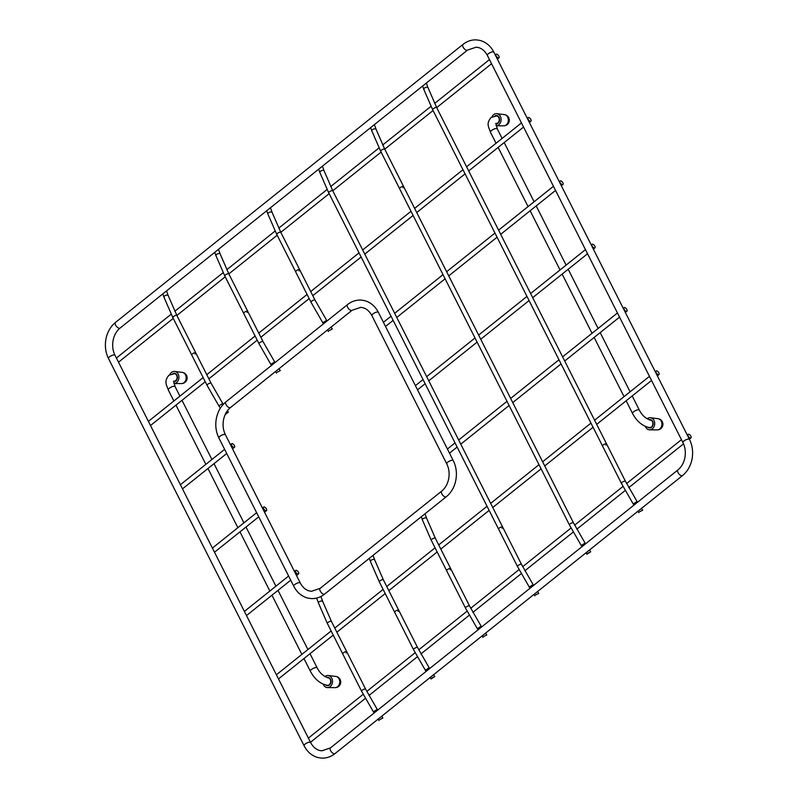 <?xml version="1.0" encoding="UTF-8"?>
<svg xmlns="http://www.w3.org/2000/svg" width="798" height="798" viewBox="0 0 798 798"><rect width="100%" height="100%" fill="white"/><g stroke="black" fill="none" stroke-linecap="round" stroke-linejoin="round"><path stroke-width="1.2" d="M528.156 119.311A2.274 1.087 51.3 0 0 530.929 121.176A2.274 1.087 51.3 0 0 530.86 119.491A2.274 1.087 51.3 0 0 528.086 117.625A2.274 1.087 51.3 0 0 528.156 119.311M562.859 182.842A2.274 1.087 51.3 0 0 560.086 180.976A2.274 1.087 51.3 0 0 560.156 182.662A2.274 1.087 51.3 0 0 562.929 184.528A2.274 1.087 51.3 0 0 562.859 182.842M594.859 246.183A2.274 1.087 51.3 0 0 592.086 244.318A2.274 1.087 51.3 0 0 592.156 246.013A2.274 1.087 51.3 0 0 594.929 247.879A2.274 1.087 51.3 0 0 594.859 246.183M626.859 309.534A2.274 1.087 51.3 0 0 624.086 307.669A2.274 1.087 51.3 0 0 624.156 309.355A2.274 1.087 51.3 0 0 626.929 311.22A2.274 1.087 51.3 0 0 626.859 309.534M231.729 445.404A2.274 1.087 51.3 0 0 234.502 447.269A2.274 1.087 51.3 0 0 234.432 445.583A2.274 1.087 51.3 0 0 231.659 443.718A2.274 1.087 51.3 0 0 231.729 445.404M263.729 508.755A2.274 1.087 51.3 0 0 266.502 510.62A2.274 1.087 51.3 0 0 266.432 508.934A2.274 1.087 51.3 0 0 263.659 507.069A2.274 1.087 51.3 0 0 263.729 508.755M295.729 572.096A2.274 1.087 51.3 0 0 298.502 573.962A2.274 1.087 51.3 0 0 298.432 572.276A2.274 1.087 51.3 0 0 295.659 570.41A2.274 1.087 51.3 0 0 295.729 572.096M244.378 312.297A2.274 0.798 -26.8 0 1 246.412 311.26A2.274 0.798 -26.8 0 1 247.759 311.36A2.274 0.798 153.2 0 0 246.412 311.26A2.274 0.798 153.2 0 0 244.378 312.297A2.274 0.798 153.2 0 0 243.699 313.415A2.274 0.798 -26.8 0 1 244.378 312.297M277.245 372.137L280.288 370.621L277.245 372.137M247.081 312.477A2.274 0.798 153.2 0 0 247.759 311.36L263.121 341.763A2.274 0.798 153.2 0 0 261.774 341.664A2.274 0.798 153.2 0 0 259.739 342.701A2.274 0.798 153.2 0 0 259.061 343.818L224.817 276.038A2.274 0.798 -26.8 0 1 225.495 274.921A2.274 0.798 -26.8 0 1 227.54 273.884A2.274 0.798 -26.8 0 1 228.876 273.983L247.759 311.36M192.418 353.873A2.274 0.798 -26.8 0 1 194.453 352.826A2.274 0.798 -26.8 0 1 195.789 352.935A2.274 0.798 153.2 0 0 194.453 352.826A2.274 0.798 153.2 0 0 192.418 353.873A2.274 0.798 153.2 0 0 191.729 354.98A2.274 0.798 -26.8 0 1 192.418 353.873M225.176 414.561L228.328 412.187L225.774 413.344M195.111 354.043A2.274 0.798 153.2 0 0 195.789 352.935L211.151 383.339A2.274 0.798 153.2 0 0 209.814 383.24A2.274 0.798 153.2 0 0 207.769 384.277A2.274 0.798 153.2 0 0 207.091 385.394L172.857 317.604A2.274 0.798 -26.8 0 1 173.535 316.497A2.274 0.798 -26.8 0 1 175.57 315.459A2.274 0.798 -26.8 0 1 176.917 315.559L195.789 352.935M296.347 270.721A2.274 0.798 -26.8 0 1 298.382 269.684A2.274 0.798 -26.8 0 1 299.719 269.784A2.274 0.798 153.2 0 0 298.382 269.684A2.274 0.798 153.2 0 0 296.347 270.721A2.274 0.798 153.2 0 0 295.659 271.839A2.274 0.798 -26.8 0 1 296.347 270.721M329.205 330.572L332.257 329.045L329.205 330.572M299.041 270.901A2.274 0.798 153.2 0 0 299.719 269.784L315.08 300.198A2.274 0.798 153.2 0 0 313.744 300.098A2.274 0.798 153.2 0 0 311.699 301.135A2.274 0.798 153.2 0 0 311.021 302.243L276.786 234.462A2.274 0.798 -26.8 0 1 277.465 233.345A2.274 0.798 -26.8 0 1 279.5 232.308A2.274 0.798 -26.8 0 1 280.846 232.418L299.719 269.784M499.299 528.067A2.274 0.798 153.2 0 0 498.62 529.184A2.274 0.798 -26.8 0 1 499.299 528.067A2.274 0.798 -26.8 0 1 501.344 527.029A2.274 0.798 -26.8 0 1 502.68 527.129A2.274 0.798 153.2 0 0 501.344 527.029A2.274 0.798 153.2 0 0 499.299 528.067M502.002 528.246A2.274 0.798 153.2 0 0 502.68 527.129L332.806 190.842A2.274 0.798 -26.8 0 0 331.469 190.742A2.274 0.798 -26.8 0 0 329.424 191.779A2.274 0.798 -26.8 0 0 328.746 192.897L517.503 566.56A2.274 0.798 153.2 0 1 518.181 565.443A2.274 0.798 153.2 0 1 520.216 564.405A2.274 0.798 153.2 0 1 521.563 564.505L502.68 527.129M400.277 187.58A2.274 0.798 153.2 0 0 399.589 188.697A2.274 0.798 -26.8 0 1 400.277 187.58A2.274 0.798 -26.8 0 1 402.312 186.542A2.274 0.798 -26.8 0 1 403.658 186.642A2.274 0.798 153.2 0 0 402.312 186.542A2.274 0.798 153.2 0 0 400.277 187.58M402.97 187.759A2.274 0.798 153.2 0 0 403.658 186.642L384.776 149.266A2.274 0.798 -26.8 0 0 383.429 149.166A2.274 0.798 -26.8 0 0 381.394 150.204A2.274 0.798 -26.8 0 0 380.716 151.321L569.463 524.984A2.274 0.798 153.2 0 1 570.141 523.867A2.274 0.798 153.2 0 1 572.186 522.83A2.274 0.798 153.2 0 1 573.523 522.939L403.658 186.642M603.228 444.925A2.274 0.798 153.2 0 0 602.55 446.042A2.274 0.798 -26.8 0 1 603.228 444.925A2.274 0.798 -26.8 0 1 605.273 443.888A2.274 0.798 -26.8 0 1 606.61 443.987A2.274 0.798 153.2 0 0 605.273 443.888A2.274 0.798 153.2 0 0 603.228 444.925M605.931 445.104A2.274 0.798 153.2 0 0 606.61 443.987L436.735 107.7A2.274 0.798 -26.8 0 0 435.399 107.59A2.274 0.798 -26.8 0 0 433.354 108.638A2.274 0.798 -26.8 0 0 432.676 109.745L621.433 483.418A2.274 0.798 153.2 0 1 622.111 482.301A2.274 0.798 153.2 0 1 624.146 481.264A2.274 0.798 153.2 0 1 625.492 481.364L606.61 443.987M535.687 594.879L538.73 593.353L535.687 594.879M587.647 553.303L586.869 554.251L590.7 551.787L587.647 553.303M639.617 511.737L642.659 510.211L639.617 511.737M447.339 569.642A2.274 0.798 -26.8 0 1 449.374 568.605A2.274 0.798 -26.8 0 1 450.72 568.705A2.274 0.798 153.2 0 0 449.374 568.605A2.274 0.798 153.2 0 0 447.339 569.642A2.274 0.798 153.2 0 0 446.651 570.76A2.274 0.798 -26.8 0 1 447.339 569.642M483.718 636.455L486.77 634.929L483.718 636.455M450.032 569.822A2.274 0.798 153.2 0 0 450.72 568.705L469.593 606.081A2.274 0.798 153.2 0 0 468.256 605.981A2.274 0.798 153.2 0 0 466.212 607.019A2.274 0.798 153.2 0 0 465.533 608.126L431.299 540.346A2.274 0.798 -26.8 0 1 431.977 539.229A2.274 0.798 -26.8 0 1 434.012 538.191A2.274 0.798 -26.8 0 1 435.359 538.301L450.72 568.705M395.369 611.208A2.274 0.798 153.2 0 0 394.691 612.325A2.274 0.798 -26.8 0 1 395.369 611.208A2.274 0.798 -26.8 0 1 397.414 610.171A2.274 0.798 -26.8 0 1 398.751 610.28A2.274 0.798 153.2 0 0 397.414 610.171A2.274 0.798 153.2 0 0 395.369 611.208M398.072 611.388A2.274 0.798 153.2 0 0 398.751 610.28L383.389 579.867A2.274 0.798 -26.8 0 0 382.052 579.767A2.274 0.798 -26.8 0 0 380.008 580.804A2.274 0.798 -26.8 0 0 379.329 581.922L413.573 649.702A2.274 0.798 153.2 0 1 414.252 648.584A2.274 0.798 153.2 0 1 416.287 647.547A2.274 0.798 153.2 0 1 417.633 647.647L398.751 610.28M343.409 652.784A2.274 0.798 153.2 0 0 342.721 653.901A2.274 0.798 -26.8 0 1 343.409 652.784A2.274 0.798 -26.8 0 1 345.444 651.747A2.274 0.798 -26.8 0 1 346.791 651.846A2.274 0.798 153.2 0 0 345.444 651.747A2.274 0.798 153.2 0 0 343.409 652.784M346.103 652.964A2.274 0.798 153.2 0 0 346.791 651.846L331.429 621.442A2.274 0.798 -26.8 0 0 330.083 621.343A2.274 0.798 -26.8 0 0 328.048 622.38A2.274 0.798 -26.8 0 0 327.37 623.487L361.604 691.277A2.274 0.798 153.2 0 1 362.282 690.16A2.274 0.798 153.2 0 1 364.327 689.123A2.274 0.798 153.2 0 1 365.664 689.223L346.791 651.846M379.788 719.596L382.841 718.07L379.788 719.596M431.758 678.021L430.98 678.968L434.8 676.505L431.758 678.021M496.156 55.96A2.274 1.087 51.3 0 0 498.93 57.825A2.274 1.087 51.3 0 0 498.86 56.139A2.274 1.087 51.3 0 0 496.087 54.274A2.274 1.087 51.3 0 0 496.156 55.96M656.155 372.706A2.274 1.087 51.3 0 0 658.929 374.571A2.274 1.087 51.3 0 0 658.859 372.885A2.274 1.087 51.3 0 0 656.086 371.02A2.274 1.087 51.3 0 0 656.155 372.706M688.155 436.057A2.274 1.087 51.3 0 0 690.928 437.922A2.274 1.087 51.3 0 0 690.859 436.227A2.274 1.087 51.3 0 0 688.085 434.371A2.274 1.087 51.3 0 0 688.155 436.057M657.263 429.893A5.626 5.626 0 0 0 662.709 422.741A5.626 5.626 0 0 0 658.001 418.691A5.616 4.519 -86.2 0 1 661.841 422.94A5.616 4.519 -86.2 0 1 659.786 428.975A5.616 4.519 93.8 0 1 657.263 429.893L649.672 429.843A6.065 4.878 93.8 0 0 652.395 428.845A6.065 4.878 -86.2 0 0 654.609 422.341A6.065 4.878 -86.2 0 0 650.46 417.753A6.065 4.878 -86.2 0 0 647.278 418.711A6.065 4.878 93.8 0 0 647.128 418.84M649.672 429.843A6.065 4.878 93.8 0 1 645.402 426.481M649.043 419.768A4.17 3.352 93.8 0 1 652.934 422.062A4.17 3.352 93.8 0 1 651.597 427.269A4.17 3.352 93.8 0 1 648.006 427.339M649.762 419.957A3.86 3.102 93.8 0 1 650.34 419.948A3.86 3.102 93.8 0 1 653.053 422.83A3.86 3.102 93.8 0 1 651.647 427.02A3.86 3.102 93.8 0 1 649.841 427.648A3.86 3.102 93.8 0 1 649.143 427.529M503.668 125.825A5.626 5.626 0 0 0 509.114 118.673A5.626 5.626 0 0 0 504.406 114.623A5.616 4.519 -86.2 0 1 508.246 118.872A5.616 4.519 -86.2 0 1 506.191 124.907A5.616 4.519 93.8 0 1 503.668 125.825L496.087 125.775A6.065 4.878 93.8 0 0 498.8 124.777A6.065 4.878 -86.2 0 0 501.014 118.264A6.065 4.878 -86.2 0 0 496.865 113.675A6.065 4.878 -86.2 0 0 493.683 114.643A6.065 4.878 93.8 0 0 491.987 116.897M494.86 115.959A4.17 3.352 93.8 0 1 499.199 117.645A4.17 3.352 93.8 0 1 498.002 123.191A4.17 3.352 93.8 0 1 495.857 123.86M496.037 115.91A3.86 3.102 93.8 0 1 496.745 115.87A3.86 3.102 93.8 0 1 499.448 118.762A3.86 3.102 93.8 0 1 498.052 122.952A3.86 3.102 93.8 0 1 496.236 123.58A3.86 3.102 93.8 0 1 495.887 123.54M181.485 383.569A5.626 5.626 0 0 0 186.932 376.417A5.626 5.626 0 0 0 182.213 372.367A5.616 4.519 -86.2 0 1 186.064 376.616A5.616 4.519 -86.2 0 1 184.009 382.651A5.616 4.519 93.8 0 1 181.485 383.569L173.904 383.519A6.065 4.878 93.8 0 0 176.617 382.521A6.065 4.878 -86.2 0 0 178.832 376.018A6.065 4.878 -86.2 0 0 174.682 371.429A6.065 4.878 -86.2 0 0 171.5 372.387A6.065 4.878 93.8 0 0 169.794 374.641M172.677 373.713A4.17 3.352 93.8 0 1 177.016 375.399A4.17 3.352 93.8 0 1 175.819 380.945A4.17 3.352 93.8 0 1 173.675 381.614M173.854 373.654A3.86 3.102 93.8 0 1 174.562 373.624A3.86 3.102 93.8 0 1 177.266 376.506A3.86 3.102 93.8 0 1 175.869 380.696A3.86 3.102 93.8 0 1 174.054 381.324A3.86 3.102 93.8 0 1 173.705 381.284M335.08 687.647A5.626 5.626 0 0 0 340.527 680.495A5.626 5.626 0 0 0 335.818 676.435A5.616 4.519 -86.2 0 1 339.659 680.694A5.616 4.519 -86.2 0 1 337.604 686.719A5.616 4.519 93.8 0 1 335.08 687.647L327.489 687.587A6.065 4.878 93.8 0 0 330.212 686.599A6.065 4.878 -86.2 0 0 332.427 680.086A6.065 4.878 -86.2 0 0 328.277 675.497A6.065 4.878 -86.2 0 0 325.095 676.465A6.065 4.878 93.8 0 0 324.946 676.584M327.489 687.587A6.065 4.878 93.8 0 1 323.22 684.225M326.861 677.512A4.17 3.352 93.8 0 1 330.751 679.816A4.17 3.352 93.8 0 1 329.414 685.013A4.17 3.352 93.8 0 1 325.823 685.083M327.579 677.702A3.86 3.102 93.8 0 1 328.158 677.692A3.86 3.102 93.8 0 1 330.861 680.574A3.86 3.102 93.8 0 1 329.464 684.764A3.86 3.102 93.8 0 1 327.659 685.402A3.86 3.102 93.8 0 1 326.961 685.273M300.287 582.999A3.641 1.277 153.2 0 0 299.539 582.64A3.641 1.277 153.2 0 0 294.881 584.495A3.641 1.277 153.2 0 0 293.794 586.281C296.956 592.385 301.544 596.305 307.559 598.011L310.991 598.57C315.978 598.829 320.537 597.323 324.676 594.051A3.641 1.746 -128.7 0 1 323.938 594.251A3.641 1.746 -128.7 0 1 320.237 591.069A3.641 1.746 -128.7 0 1 320.128 588.375L311.469 591.298L309.385 590.969C305.624 589.971 302.592 587.308 300.287 582.999L225.415 434.76A3.641 1.277 -26.8 0 0 224.657 434.401A3.641 1.277 -26.8 0 0 219.999 436.257A3.641 1.277 -26.8 0 0 218.911 438.042L293.794 586.281M446.78 463.887L371.898 315.659A3.641 1.277 -26.8 0 1 372.985 313.873A3.641 1.277 -26.8 0 1 377.644 312.018A3.641 1.277 -26.8 0 1 378.392 312.367L453.274 460.606A3.641 1.277 153.2 0 0 452.516 460.256A3.641 1.277 153.2 0 0 447.868 462.102A3.641 1.277 153.2 0 0 446.78 463.887C448.995 468.426 449.633 473.384 448.685 478.77C447.578 484.097 445.264 488.196 441.723 491.089A3.641 1.746 51.3 0 0 441.833 493.792A3.641 1.746 51.3 0 0 445.533 496.974A3.641 1.746 51.3 0 0 446.272 496.775L324.676 594.051M378.392 312.367C375.23 306.262 370.641 302.352 364.626 300.637L361.195 300.088C356.207 299.829 351.649 301.325 347.519 304.597A3.641 1.746 51.3 0 0 347.629 307.29A3.641 1.746 51.3 0 0 351.329 310.482A3.641 1.746 51.3 0 0 352.068 310.282L230.462 407.559A3.641 1.746 -128.7 0 1 229.724 407.758A3.641 1.746 -128.7 0 1 226.034 404.576A3.641 1.746 -128.7 0 1 225.914 401.873C220.926 406.002 217.744 411.559 216.348 418.521C215.101 425.474 215.959 431.977 218.911 438.042M684.076 440.935A3.641 1.277 153.2 0 0 682.988 442.72C685.213 447.249 685.851 452.217 684.903 457.603C683.796 462.92 681.472 467.03 677.941 469.922A3.641 1.746 51.3 0 0 678.051 472.625A3.641 1.746 51.3 0 0 681.741 475.808A3.641 1.746 51.3 0 0 682.48 475.608C687.467 471.478 690.659 465.922 692.056 458.97C693.302 452.007 692.445 445.503 689.492 439.439A3.641 1.277 153.2 0 0 688.734 439.08A3.641 1.277 153.2 0 0 684.076 440.935M467.538 50.094L120.059 328.078A3.641 1.746 -128.7 0 1 119.331 328.277A3.641 1.746 -128.7 0 1 115.63 325.095A3.641 1.746 -128.7 0 1 115.52 322.392L462.99 44.409A3.641 1.746 51.3 0 0 463.109 47.112A3.641 1.746 51.3 0 0 466.8 50.294A3.641 1.746 51.3 0 0 467.538 50.094L476.197 47.162L478.281 47.501C482.042 48.498 485.074 51.152 487.379 55.471A3.641 1.277 -26.8 0 1 488.466 53.685A3.641 1.277 -26.8 0 1 493.114 51.83A3.641 1.277 -26.8 0 1 493.872 52.189L689.492 439.439M682.48 475.608L335.01 753.591A3.641 1.746 -128.7 0 1 334.272 753.791A3.641 1.746 -128.7 0 1 330.572 750.609A3.641 1.746 -128.7 0 1 330.462 747.906L677.941 469.922M304.128 745.811L108.508 358.561A3.641 1.277 -26.8 0 1 109.595 356.776A3.641 1.277 -26.8 0 1 114.254 354.92A3.641 1.277 -26.8 0 1 115.012 355.28L310.621 742.529A3.641 1.277 153.2 0 0 309.873 742.18A3.641 1.277 153.2 0 0 305.215 744.025A3.641 1.277 153.2 0 0 304.128 745.811C307.29 751.925 311.878 755.836 317.893 757.541L321.325 758.1C326.312 758.359 330.871 756.853 335.01 753.591M259.061 343.818L270.841 364.357L274.672 361.893L275.091 362.541M228.876 273.983L220.218 254.093A2.274 1.147 160 0 0 218.742 253.555A2.274 1.147 160 0 0 216.567 254.412A2.274 1.147 160 0 0 215.939 255.649L214.732 252.338M207.091 385.394L218.881 405.923L222.702 403.459L223.27 404.347M176.917 315.559L168.248 295.669A2.274 1.147 160 0 0 166.772 295.13A2.274 1.147 160 0 0 164.597 295.978A2.274 1.147 160 0 0 163.979 297.225L162.772 293.913M311.021 302.243L322.811 322.781L326.631 320.317L327.05 320.966M280.846 232.418L272.178 212.527A2.274 1.147 160 0 0 270.702 211.979A2.274 1.147 160 0 0 268.527 212.837A2.274 1.147 160 0 0 267.909 214.083L266.702 210.772M332.806 190.842L324.148 170.952A2.274 1.147 160 0 0 322.671 170.413A2.274 1.147 160 0 0 320.497 171.261A2.274 1.147 160 0 0 319.868 172.508L318.661 169.196M384.776 149.266L376.107 129.376A2.274 1.147 160 0 0 374.631 128.837A2.274 1.147 160 0 0 372.457 129.695A2.274 1.147 160 0 0 371.838 130.932L370.631 127.62M436.735 107.7L428.077 87.81A2.274 1.147 160 0 0 426.601 87.261A2.274 1.147 160 0 0 424.426 88.119A2.274 1.147 160 0 0 423.798 89.366L422.591 86.054M517.503 566.56L529.283 587.089L533.114 584.625L533.603 585.393M569.463 524.984L581.253 545.523L585.074 543.059L585.572 543.817M621.433 483.418L633.213 503.947L637.043 501.483L637.532 502.241M465.533 608.126L477.324 628.664L481.144 626.201L481.643 626.959M435.359 538.301L426.691 518.411A2.274 1.147 160 0 0 425.214 517.862A2.274 1.147 160 0 0 423.04 518.72A2.274 1.147 160 0 0 422.421 519.967L421.264 516.785M383.389 579.867L374.731 559.977A2.274 1.147 160 0 0 373.255 559.438A2.274 1.147 160 0 0 371.08 560.296A2.274 1.147 160 0 0 370.452 561.533L369.294 558.361M331.429 621.442L322.761 601.552A2.274 1.147 160 0 0 321.285 601.014A2.274 1.147 160 0 0 319.11 601.862A2.274 1.147 160 0 0 318.492 603.108L316.656 598.061M361.604 691.277L373.394 711.806L377.215 709.342L377.703 710.11M413.573 649.702L425.354 670.24L429.184 667.776L429.673 668.534M639.358 410.132A3.791 1.337 -26.8 0 0 637.123 409.963A3.791 1.337 -26.8 0 0 633.722 411.698A3.791 1.337 -26.8 0 0 632.595 413.554C636.964 421.593 642.629 426.262 649.592 427.568A3.791 3.052 -86.2 0 0 651.437 426.95A3.791 3.052 -86.2 0 0 652.804 422.79A3.791 3.052 -86.2 0 0 650.091 419.997C645.482 418.451 641.911 415.16 639.358 410.132L632.196 395.958M496.047 143.251L490.511 132.288A3.791 1.337 -26.8 0 1 491.648 130.433A3.791 1.337 -26.8 0 1 495.049 128.697A3.791 1.337 -26.8 0 1 497.284 128.867L502.102 138.413M490.511 132.288C488.695 126.952 485.922 123.66 491.109 117.496L496.486 115.929A3.791 3.052 93.8 0 1 499.209 118.722A3.791 3.052 93.8 0 1 497.842 122.872A3.791 3.052 93.8 0 1 495.987 123.49L495.688 123.5M317.175 667.886A3.791 1.337 -26.8 0 0 314.941 667.717A3.791 1.337 -26.8 0 0 311.539 669.442A3.791 1.337 -26.8 0 0 310.412 671.308C314.781 679.347 320.447 684.016 327.409 685.312A3.791 3.052 -86.2 0 0 329.255 684.694A3.791 3.052 -86.2 0 0 330.621 680.544A3.791 3.052 -86.2 0 0 327.898 677.741C323.3 676.195 319.729 672.904 317.175 667.886L310.013 653.702M173.864 400.995L168.328 390.032A3.791 1.337 -26.8 0 1 169.465 388.177A3.791 1.337 -26.8 0 1 172.867 386.441A3.791 1.337 -26.8 0 1 175.101 386.621L179.919 396.157M168.328 390.032C166.513 384.706 163.74 381.414 168.917 375.24L174.303 373.673A3.791 3.052 93.8 0 1 177.026 376.466A3.791 3.052 93.8 0 1 175.66 380.626A3.791 3.052 93.8 0 1 173.804 381.245L173.505 381.254M230.462 407.559C226.931 410.451 224.607 414.561 223.5 419.878C222.552 425.264 223.191 430.232 225.415 434.76M453.274 460.606C456.237 466.67 457.084 473.174 455.838 480.137C454.451 487.099 451.259 492.645 446.272 496.775M441.723 491.089L320.128 588.375M352.068 310.282L360.716 307.35L362.801 307.689C366.561 308.686 369.594 311.34 371.898 315.659M347.519 304.597L225.914 401.873M487.379 55.471L682.988 442.72M310.621 742.529C312.926 746.848 315.958 749.502 319.719 750.499L321.803 750.838L330.462 747.906M120.059 328.078C116.528 330.971 114.204 335.08 113.097 340.397C112.149 345.783 112.787 350.751 115.012 355.28M115.52 322.392C110.533 326.522 107.341 332.078 105.944 339.03C104.698 345.993 105.555 352.497 108.508 358.561M462.99 44.409C467.129 41.147 471.688 39.641 476.675 39.9L480.107 40.459C486.122 42.164 490.71 46.075 493.872 52.189M150.493 425.524L205.246 381.723M208.877 378.821L257.205 340.157M260.836 337.255L309.175 298.582M312.806 295.679L361.135 257.006M364.766 254.103L413.105 215.44M416.736 212.537L465.064 173.864M468.695 170.962L523.548 127.082M529.353 122.433L530.929 121.176M148.398 421.374L203.141 377.574M206.772 374.671L255.111 336.008M258.742 333.105L307.07 294.432M310.701 291.529L359.04 252.856M362.671 249.954L411.01 211.29M414.631 208.388L462.97 169.715M466.601 166.812L521.453 122.932M527.259 118.284L528.086 117.625M383.419 322.312L391.04 316.208M394.671 313.305L443.01 274.642M446.631 271.729L494.969 233.066M498.6 230.163L553.453 186.283M559.258 181.635L560.086 180.976M385.514 326.462L393.135 320.357M396.766 317.454L445.104 278.791M448.735 275.879L497.064 237.215M500.695 234.313L555.548 190.433M561.353 185.784L562.929 184.528M415.419 385.653L423.04 379.559M426.671 376.656L475.01 337.983M478.63 335.08L526.969 296.417M530.6 293.514L585.453 249.624M591.258 244.976L592.086 244.318M417.514 389.803L425.135 383.708M428.765 380.806L477.104 342.133M480.735 339.23L529.064 300.567M532.695 297.664L587.547 253.774M593.353 249.126L594.929 247.879M447.419 449.005L455.04 442.91M458.67 439.997L506.999 401.334M510.63 398.431L558.969 359.758M562.6 356.856L617.452 312.976M623.258 308.327L624.086 307.669M449.513 453.154L457.134 447.06M460.765 444.147L509.104 405.484M512.735 402.581L561.064 363.908M564.695 361.005L619.547 317.125M625.353 312.477L626.929 311.22M182.493 488.875L226.722 453.493M232.527 448.845L234.502 447.269M180.398 484.725L224.617 449.344M230.432 444.695L231.659 443.718M214.492 552.226L258.722 516.845M264.527 512.196L266.502 510.62M212.398 548.076L256.617 512.695M262.432 508.047L263.659 507.069M246.492 615.567L290.721 580.186M296.527 575.548L298.502 573.962M244.397 611.418L288.617 576.036M294.432 571.398L295.659 570.41M274.672 361.893L263.121 341.763M270.841 364.357L271.519 365.394M275.48 371.549L276.467 373.075M279.051 368.696L280.288 370.621M215.939 255.649L224.817 276.038M220.218 254.093L218.482 249.335M222.702 403.459L211.151 383.339M218.881 405.923L220.348 408.197M227.4 410.761L228.328 412.187M163.979 297.225L172.857 317.604M168.248 295.669L166.523 290.911M326.631 320.317L315.08 300.198M322.811 322.781L323.479 323.818M327.439 329.973L328.427 331.509M331.01 327.12L332.257 329.045M267.909 214.083L276.786 234.462M272.178 212.527L270.452 207.769M319.868 172.508L328.746 192.897M324.148 170.952L322.412 166.193M371.838 130.932L380.716 151.321M376.107 129.376L374.382 124.628M423.798 89.366L432.676 109.745M428.077 87.81L426.341 83.052M533.114 584.625L521.563 564.505M529.283 587.089L530.032 588.246M533.992 594.4L534.909 595.817M537.563 591.547L538.73 593.353M585.074 543.059L573.523 522.939M581.253 545.523L582.001 546.68M585.961 552.824L586.869 554.251M589.532 549.972L590.7 551.787M637.043 501.483L625.492 481.364M633.213 503.947L633.961 505.104M637.921 511.259L638.839 512.675M641.492 508.396L642.659 510.211M481.144 626.201L469.593 606.081M477.324 628.664L478.062 629.822M482.032 635.976L482.94 637.393M485.603 633.113L486.77 634.929M422.421 519.967L431.299 540.346M426.691 518.411L425.015 513.782M370.452 561.533L379.329 581.922M374.731 559.977L373.045 555.358M318.492 603.108L327.37 623.487M322.761 601.552L320.916 596.485M377.215 709.342L365.664 689.223M373.394 711.806L374.132 712.963M378.102 719.118L379.01 720.534M381.673 716.265L382.841 718.07M429.184 667.776L417.633 647.647M425.354 670.24L426.102 671.387M430.062 677.542L430.98 678.968M433.633 674.689L434.8 676.505M118.493 362.182L173.246 318.382M176.877 315.479L225.206 276.806M228.836 273.904L277.175 235.23M280.806 232.328L329.135 193.665M332.766 190.762L381.105 152.089M384.736 149.186L433.065 110.523M436.696 107.61L491.548 63.73M497.354 59.082L498.93 57.825M116.398 358.033L171.171 314.203M174.822 311.29L223.141 272.637M226.782 269.714L275.101 231.061M278.751 228.148L327.07 189.495M330.711 186.572L379.03 147.919M382.681 144.997L431 106.343M434.641 103.431L489.453 59.581M495.259 54.932L496.087 54.274M278.492 678.918L333.235 635.118M336.866 632.216L385.205 593.552M388.835 590.64L437.174 551.977M440.795 549.074L489.134 510.401M492.765 507.498L541.104 468.835M544.735 465.932L593.064 427.259M596.695 424.356L651.547 380.476M657.353 375.828L658.929 374.571M276.397 674.769L331.14 630.969M334.771 628.066L383.11 589.403M386.741 586.49L435.07 547.827M438.701 544.924L487.039 506.251M490.67 503.348L538.999 464.685M542.63 461.783L590.969 423.11M594.6 420.207L649.452 376.327M655.258 371.678L656.086 371.02M310.492 742.27L365.354 698.37M368.965 695.487L417.324 656.804M420.935 653.921L469.294 615.228M472.895 612.345L521.254 573.652M524.865 570.77L573.223 532.086M576.824 529.204L625.183 490.511M628.794 487.628L683.517 443.848M689.352 439.179L690.928 437.922M308.397 738.12L363.17 694.3M366.781 691.407L415.13 652.734M418.751 649.831L467.099 611.158M470.71 608.266L519.059 569.582M522.68 566.69L571.029 528.017M574.65 525.114L622.989 486.441M626.61 483.548L681.452 439.668M687.258 435.03L688.085 434.371M632.595 413.554L626.151 400.796M624.046 396.646L594.151 337.444M592.046 333.295L562.151 274.103M560.046 269.953L530.151 210.752M528.047 206.602L498.151 147.401M630.101 391.808L600.196 332.606M598.101 328.457L568.196 269.255M566.101 265.106L536.196 205.914M534.101 201.764L504.196 142.563M495.837 123.411L497.284 128.867M310.412 671.308L303.958 658.54M301.863 654.39L271.958 595.198M269.864 591.049L239.969 531.847M237.864 527.697L207.969 468.496M205.864 464.346L175.969 405.145M307.918 649.552L278.013 590.35M275.918 586.201L246.013 527.009M243.919 522.86L214.014 463.658M211.919 459.508L182.014 400.307M173.655 381.165L175.101 386.621M658.001 418.691L650.46 417.753M504.406 114.623L496.865 113.675M182.213 372.367L174.682 371.429M335.818 676.435L328.277 675.497"/></g></svg>
